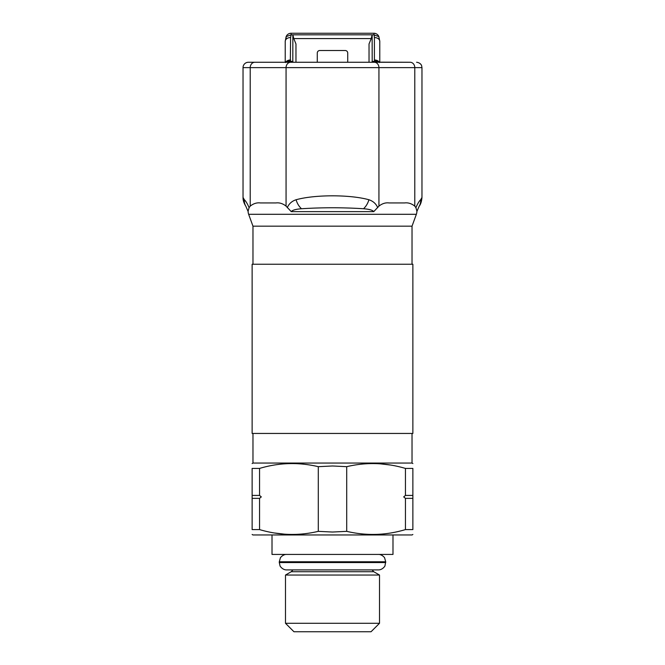 <?xml version="1.0" encoding="UTF-8"?>
<svg xmlns="http://www.w3.org/2000/svg" width="665" height="665" viewBox="0 0 665 665"><rect width="100%" height="100%" fill="white"/><g stroke="black" fill="none" stroke-linecap="round" stroke-linejoin="round"><path stroke-width="1" d="M385.717 562.548L279.283 562.548L280.04 565.782C279.516 565.433 282.351 570.055 286.648 569.905L378.352 569.905C382.649 570.055 385.484 565.433 384.96 565.782L385.717 561.784L384.661 557.985C384.969 557.977 382.067 554.261 378.352 554.427M372.051 569.905L373.747 571.717L291.253 571.717L292.949 569.905L287.405 569.905M405.451 529.589L412.874 529.589C412.874 536.04 412.874 536.04 412.874 529.589L412.874 498.359L405.451 498.359L405.451 529.589C386.074 535.4 366.49 535.982 346.706 531.352L346.706 466.672L332.5 465.982L318.294 466.672L318.294 531.352L332.5 532.033L346.706 531.352M412.874 498.359L412.874 495.425L405.451 495.425L403.697 496.896L405.451 498.359M259.55 498.359L252.126 498.359L252.126 529.589C252.126 536.04 252.126 536.04 252.126 529.589C252.126 536.04 252.126 536.04 252.126 529.589L259.55 529.589L259.55 498.359L261.303 496.896L259.55 495.425L252.126 495.425L252.126 498.359M248.402 62.261L374.279 62.261A5.37 4.655 90 0 1 378.934 67.63L414.785 67.63L414.785 206.117L415.899 207.671L416.864 211.038A8.462 8.462 0 0 1 416.357 214.296L412.034 226.166L252.966 226.166L248.644 214.296A8.462 8.462 0 0 1 248.136 211.038L249.101 207.671L250.215 206.117L250.215 67.63L243.033 67.63A5.37 5.37 0 0 1 248.402 62.261L248.793 62.261M414.785 206.117C411.527 203.548 408.127 202.484 404.586 202.941L389.125 202.941C385.609 202.476 382.217 203.54 378.934 206.117L378.934 67.63L286.066 67.63L286.066 206.117L291.245 211.628C292.425 210.132 295.842 209.176 301.478 208.744C322.143 207.438 342.824 207.438 363.522 208.744C369.2 209.184 372.608 210.14 373.755 211.628L378.934 206.117M286.066 206.117C282.808 203.548 279.408 202.484 275.875 202.941L260.414 202.941C256.89 202.476 253.498 203.54 250.215 206.117M295.967 62.261L295.967 43.948L293.772 38.578L371.228 38.578L372.134 34.821L373.88 34.821L378.867 36.625L379.773 41.338L379.773 62.261A5.37 4.14 113.4 0 0 377.363 62.161L410.13 62.261A5.37 4.655 -90 0 1 414.785 67.63L421.967 67.63L421.967 197.463L420.646 199.741C419.166 201.104 417.587 203.748 415.899 207.671M256.831 62.261L292.8 62.261L292.866 34.821L293.772 38.578M371.045 631.75L293.955 631.75L285.493 623.288L379.507 623.288L371.045 631.75M373.747 571.717L379.507 575.042L285.493 575.042L285.493 623.288M392.99 534.968L392.99 554.427L272.01 554.427L272.01 534.968M412.874 534.477L412.026 534.968L252.974 534.968L252.126 534.477M412.874 463.538L412.026 463.056L252.974 463.056L252.974 433.447M346.706 466.672C366.257 462.034 385.841 462.624 405.451 468.426L405.451 495.425M412.874 495.425L412.874 468.426C412.874 461.984 412.874 461.984 412.874 468.426C412.874 461.984 412.874 461.984 412.874 468.426L405.451 468.426M390.405 465.018L379.931 463.796M252.126 433.447L412.874 433.447L412.874 264.238L252.126 264.238L252.126 433.447M259.55 495.425L259.55 468.426L252.126 468.426C252.126 461.984 252.126 461.984 252.126 468.426C252.126 461.984 252.126 461.984 252.126 468.426L252.126 495.425M259.55 468.426C278.926 462.624 298.51 462.034 318.294 466.672M318.294 531.352C298.743 535.982 279.159 535.4 259.55 529.589M274.595 532.998L285.069 534.228M379.773 41.338A5.37 3.799 180 0 0 374.403 37.539L373.88 33.25L291.12 33.25L291.12 34.821L286.133 36.625L286.133 38.62M347.728 62.261L347.728 53.05A2.535 2.535 0 0 0 345.193 50.507L319.807 50.507A2.535 2.535 0 0 0 317.272 53.05L317.272 62.261M371.228 38.578L369.033 43.948L369.033 62.261M285.95 62.045A5.37 3.624 24 0 1 290.331 61.188L290.597 37.539L291.12 34.821L372.134 34.804L372.201 62.261L377.512 62.261M373.93 33.25A5.37 5.37 0 0 1 378.867 36.625C377.903 34.505 376.257 33.383 373.93 33.25A5.37 5.37 0 0 0 373.88 33.25M290.597 37.539A5.37 3.799 180 0 0 285.227 41.338L285.227 62.261L285.227 41.338L286.133 36.625A5.37 5.37 0 0 1 291.12 33.25M287.488 62.261L290.331 61.188L292.866 61.554M372.134 61.554L374.669 61.188A5.37 3.624 -24 0 1 379.05 62.045M377.363 62.161L374.669 61.188L374.403 59.975A5.37 3.799 180 0 1 379.175 62.028M290.597 59.975A5.37 3.799 180 0 0 285.825 62.028M287.637 62.161A5.37 4.14 -113.4 0 0 285.227 62.261L286.191 61.862L285.543 62.577M410.13 62.261L374.279 62.261M249.101 207.671C247.43 203.781 245.851 201.138 244.354 199.741L243.033 197.463C242.966 200.232 243.914 203.191 245.875 206.316L248.136 211.561M377.728 207.671C376.074 203.781 373.132 201.138 368.892 199.741C350.098 194.513 314.861 194.513 296.108 199.741C291.902 201.104 288.959 203.748 287.272 207.671M404.586 202.941L389.125 202.941M279.283 562.548L279.283 561.784L385.717 561.784M416.357 214.296L248.644 214.296M373.755 211.628L291.245 211.628M374.403 37.539L374.403 59.975M254.87 62.261A5.37 4.655 90 0 0 250.215 67.63L286.066 67.63A5.37 4.655 90 0 1 290.721 62.261M244.354 199.741A12.693 11.629 148.8 0 0 245.875 206.316M296.108 199.741A12.693 8.096 63.6 0 0 301.478 208.744M368.892 199.741A12.693 8.096 116.4 0 1 363.522 208.744M420.646 199.741A12.693 11.629 31.2 0 1 419.125 206.316L419.125 206.316C420.687 204.355 421.635 201.404 421.967 197.455M279.283 561.784L280.339 557.985C280.031 557.977 282.933 554.261 286.648 554.427M379.507 575.042L379.507 623.288M252.974 264.238L252.974 226.166M412.026 463.056L412.026 433.447M412.026 264.238L412.026 226.166M252.974 463.056L252.126 463.538M291.253 571.717L285.493 575.042M379.773 62.261L378.809 61.862L379.457 62.577M421.967 67.63L421.627 65.735C421.801 65.951 420.829 62.709 416.598 62.261M243.033 67.63L243.033 197.463M416.864 211.561L419.125 206.316"/></g></svg>
